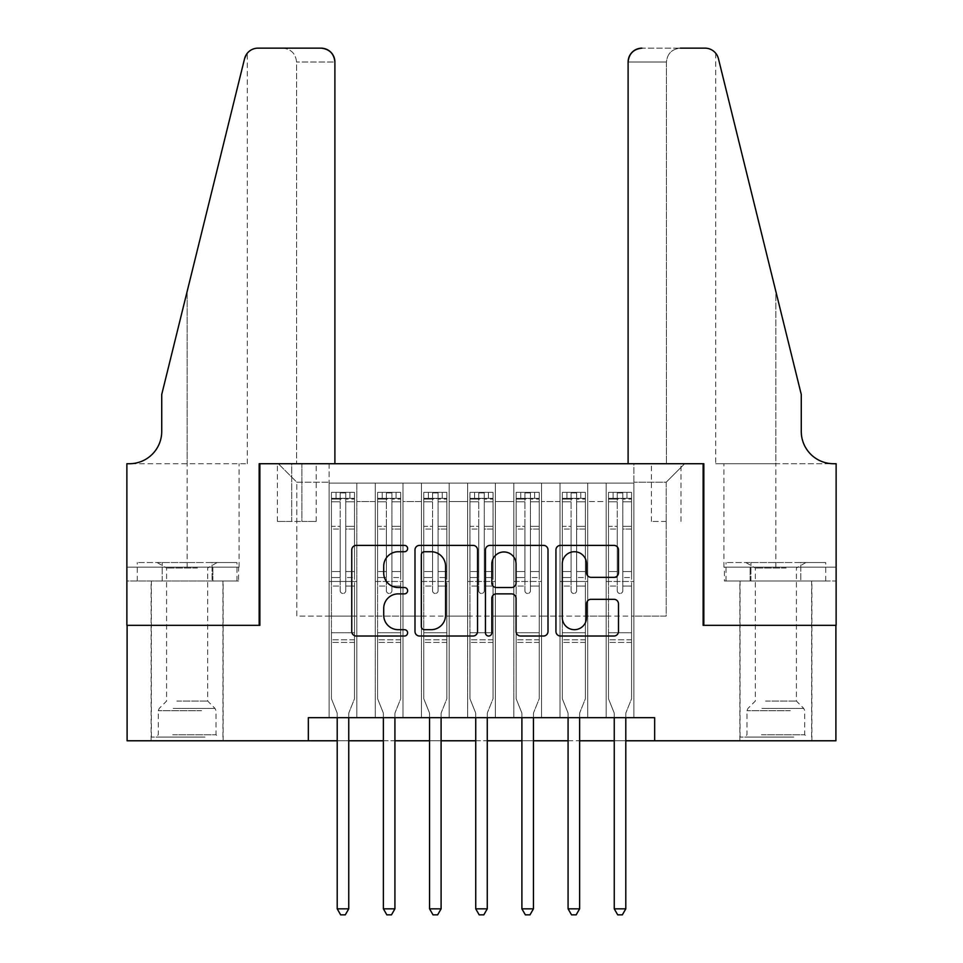 <?xml version="1.0" encoding="UTF-8"?>
<svg xmlns="http://www.w3.org/2000/svg" width="963" height="963" viewBox="0 0 963 963"><rect width="100%" height="100%" fill="white"/><g stroke="black" fill="none" stroke-linecap="round" stroke-linejoin="round"><path stroke-width="0.72" stroke-dasharray="4.82 3.61" d="M407.626 548.549A3.178 3.178 0 0 0 404.448 545.383L356.298 545.383A4.538 4.538 0 0 0 351.76 549.909L351.76 631.499A4.538 4.538 0 0 0 356.298 636.025L404.448 636.025A3.178 3.178 0 0 0 407.626 632.86A3.178 3.178 0 0 0 404.448 629.682L398.213 629.682A14.505 14.505 0 0 1 383.719 615.176L383.719 608.375A14.505 14.505 0 0 1 398.213 593.87L404.448 593.87A3.178 3.178 0 0 0 407.626 590.704A3.178 3.178 0 0 0 404.448 587.526L398.213 587.526A14.505 14.505 0 0 1 383.719 573.021L383.719 566.232A14.505 14.505 0 0 1 398.213 551.727L404.448 551.727A3.178 3.178 0 0 0 407.626 548.549M775.865 625.336L811.881 625.336L775.865 625.336M775.865 740.776L811.881 740.776L775.865 740.776M187.135 625.336L151.119 625.336L187.135 625.336M187.135 740.776L151.119 740.776L187.135 740.776M666.203 463.721L651.421 463.721L666.203 463.721M666.203 521.44L651.421 521.44L666.203 521.44M633.871 717.688L633.871 483.113L329.129 483.113L329.129 717.688L356.828 717.688L329.129 717.688L356.828 717.688L329.129 717.688L329.129 483.113L356.828 483.113L356.828 717.688L356.828 483.113L356.828 616.103L375.293 616.103L356.828 616.103L356.828 483.113L329.129 483.113L633.871 483.113L633.871 717.688L606.172 717.688L606.172 483.113L559.997 483.113L559.997 717.688L559.997 483.113L587.707 483.113L587.707 717.688L587.707 483.113L587.707 616.103L587.707 483.113L606.172 483.113L606.172 717.688L633.871 717.688L606.172 717.688L633.871 717.688L633.871 482.198L633.871 616.103L666.203 616.103L666.203 482.198L633.871 482.198L666.203 482.198L666.203 616.103L633.871 616.103L633.871 581.471L633.871 717.688M559.997 717.688L587.707 717.688L559.997 717.688L587.707 717.688L559.997 717.688L559.997 581.471L559.997 616.103L541.531 616.103L541.531 501.591L541.531 616.103L559.997 616.103L559.997 501.591L559.997 616.103L606.172 616.103L587.707 616.103L587.707 581.471L587.707 616.103L559.997 616.103L559.997 581.471L587.707 581.471L587.707 717.688L587.707 581.471L559.997 581.471L559.997 717.688M541.531 717.688L541.531 483.113L513.821 483.113L513.821 717.688L513.821 483.113L541.531 483.113L541.531 717.688L513.821 717.688L541.531 717.688L513.821 717.688L541.531 717.688L541.531 581.471L541.531 717.688M495.355 717.688L495.355 483.113L467.645 483.113L467.645 717.688L467.645 483.113L495.355 483.113L495.355 717.688L467.645 717.688L495.355 717.688L467.645 717.688L495.355 717.688L495.355 501.591L495.355 616.103L513.821 616.103L495.355 616.103L495.355 581.471L495.355 717.688M449.179 717.688L449.179 483.113L421.469 483.113L421.469 717.688L421.469 483.113L449.179 483.113L449.179 717.688L421.469 717.688L449.179 717.688L421.469 717.688L449.179 717.688L449.179 501.591L449.179 616.103L467.645 616.103L449.179 616.103L449.179 581.471L449.179 717.688M403.003 717.688L403.003 483.113L375.293 483.113L375.293 717.688L375.293 483.113L403.003 483.113L403.003 717.688L375.293 717.688L403.003 717.688L375.293 717.688L403.003 717.688L403.003 581.471L403.003 717.688M606.172 501.591L606.172 616.103L606.172 483.113L606.172 501.591L587.707 501.591L606.172 501.591M513.821 501.591L513.821 616.103L513.821 483.113L495.355 483.113L495.355 501.591L495.355 483.113L513.821 483.113L513.821 501.591L495.355 501.591L513.821 501.591M467.645 501.591L467.645 616.103L467.645 483.113L449.179 483.113L449.179 501.591L449.179 483.113L467.645 483.113L467.645 501.591L449.179 501.591L467.645 501.591M403.003 501.591L403.003 616.103L403.003 483.113L403.003 501.591L421.469 501.591L421.469 616.103L403.003 616.103L421.469 616.103L421.469 483.113L403.003 483.113L421.469 483.113L421.469 501.591L403.003 501.591M308.341 740.776L308.341 717.688L308.341 740.776L308.341 717.688L654.659 717.688L308.341 717.688L654.659 717.688L654.659 740.776L127.104 740.776L127.104 625.336L259.866 625.336L259.866 463.721L703.134 463.721L703.134 625.336L835.896 625.336L835.896 740.776L654.659 740.776L654.659 717.688L654.659 740.776M291.717 463.721L277.404 463.721L291.717 463.721L291.717 521.44L277.404 521.44L301.876 521.44L291.717 521.44L291.717 463.721M301.876 463.721L316.189 463.721L301.876 463.721L301.876 521.44L316.189 521.44L301.876 521.44L301.876 463.721M633.871 463.721L329.129 463.721L684.669 463.721L633.871 463.721L633.871 483.113L633.871 463.721M329.129 463.721L278.331 463.721L329.129 463.721L329.129 616.103L296.797 616.103L296.797 482.198L329.129 482.198L296.797 482.198L278.331 463.721L296.797 482.198L296.797 616.103L329.129 616.103L329.129 463.721M375.293 501.591L375.293 616.103L375.293 483.113L356.828 483.113L375.293 483.113L375.293 501.591L356.828 501.591L375.293 501.591M559.997 483.113L541.531 483.113L541.531 501.591L541.531 483.113L559.997 483.113L559.997 501.591L559.997 483.113M337.206 740.776L348.75 740.776M383.382 740.776L394.926 740.776M429.558 740.776L441.102 740.776M475.734 740.776L487.266 740.776M521.898 740.776L533.442 740.776M568.074 740.776L579.618 740.776M614.25 740.776L625.794 740.776M513.821 616.103L541.531 616.103L513.821 616.103L513.821 581.471L513.821 616.103M467.645 616.103L495.355 616.103L467.645 616.103L467.645 581.471L467.645 616.103M421.469 616.103L449.179 616.103L421.469 616.103L421.469 581.471L421.469 616.103M375.293 616.103L403.003 616.103L403.003 581.471L403.003 616.103L375.293 616.103L375.293 581.471L403.003 581.471L375.293 581.471L375.293 717.688L375.293 616.103M329.129 616.103L356.828 616.103L356.828 581.471L356.828 717.688L356.828 581.471L356.828 616.103L329.129 616.103L329.129 581.471L356.828 581.471L329.129 581.471L329.129 717.688L329.129 616.103M606.172 616.103L633.871 616.103L606.172 616.103L606.172 581.471L606.172 616.103M329.129 581.471L356.828 581.471L329.129 581.471M375.293 581.471L403.003 581.471L375.293 581.471M421.469 581.471L449.179 581.471L421.469 581.471L421.469 717.688L421.469 581.471L449.179 581.471L421.469 581.471M467.645 581.471L495.355 581.471L467.645 581.471L467.645 717.688L467.645 581.471L495.355 581.471L467.645 581.471M513.821 581.471L541.531 581.471L513.821 581.471L513.821 717.688L513.821 581.471L541.531 581.471L513.821 581.471M559.997 581.471L587.707 581.471L559.997 581.471M606.172 581.471L633.871 581.471L606.172 581.471L606.172 717.688L606.172 581.471L633.871 581.471L606.172 581.471M684.669 463.721L666.203 482.198L684.669 463.721M477.54 631.499L477.54 549.909A4.538 4.538 0 0 0 473.002 545.383L419.519 545.383A4.538 4.538 0 0 0 414.993 549.909L414.993 631.499A4.538 4.538 0 0 0 419.519 636.025L473.002 636.025A4.538 4.538 0 0 0 477.54 631.499M424.502 551.727A3.178 3.178 0 0 0 421.337 554.893L421.337 626.504A3.178 3.178 0 0 0 424.502 629.682L431.075 629.682A14.505 14.505 0 0 0 445.58 615.176L445.58 566.232A14.505 14.505 0 0 0 431.075 551.727L424.502 551.727M489.998 545.383L543.481 545.383A4.538 4.538 0 0 1 548.007 549.909L548.007 631.499A4.538 4.538 0 0 1 543.481 636.025L520.586 636.025A4.538 4.538 0 0 1 516.06 631.499L516.06 598.408A4.538 4.538 0 0 0 511.522 593.87L496.342 593.87A4.538 4.538 0 0 0 491.816 598.408L491.816 632.86A3.178 3.178 0 0 1 488.638 636.025A3.178 3.178 0 0 1 485.46 632.86L485.46 549.909A4.538 4.538 0 0 1 489.998 545.383M516.06 564.077A12.122 12.122 0 0 0 503.938 551.955A12.122 12.122 0 0 0 491.816 564.077L491.816 583A4.538 4.538 0 0 0 496.342 587.526L511.522 587.526A4.538 4.538 0 0 0 516.06 583L516.06 564.077M591.065 577.331L613.961 577.331A4.538 4.538 0 0 0 618.487 572.804L618.487 549.909A4.538 4.538 0 0 0 613.961 545.383L560.478 545.383A4.538 4.538 0 0 0 555.94 549.909L555.94 631.499A4.538 4.538 0 0 0 560.478 636.025L613.961 636.025A4.538 4.538 0 0 0 618.487 631.499L618.487 603.849A4.538 4.538 0 0 0 613.961 599.311L591.065 599.311A4.538 4.538 0 0 0 586.539 603.849L586.539 617.56A12.122 12.122 0 0 1 574.417 629.682A12.122 12.122 0 0 1 562.284 617.56L562.284 563.849A12.122 12.122 0 0 1 574.417 551.727A12.122 12.122 0 0 1 586.539 563.849L586.539 572.804A4.538 4.538 0 0 0 591.065 577.331M340.204 590.704A2.769 2.769 0 0 0 342.972 593.473A2.769 2.769 0 0 1 340.204 590.704L340.204 586.07L340.204 590.704A2.769 2.769 0 0 0 342.972 593.473A2.769 2.769 0 0 0 345.741 590.704A2.769 2.769 0 0 1 342.972 593.473A2.769 2.769 0 0 0 345.741 590.704L345.741 586.07L345.741 590.704A2.769 2.769 0 0 1 342.972 593.473A2.769 2.769 0 0 1 340.204 590.704L340.204 577.535L340.204 590.704M337.206 717.688L337.206 713.992A4.622 4.622 0 0 0 336.869 712.271A4.622 4.622 0 0 1 337.206 713.992A4.622 4.622 0 0 0 336.869 712.271L331.428 698.753L336.869 712.271L331.428 698.753L331.428 586.07L331.428 632.727L331.428 586.07L340.204 586.07L331.428 586.07L340.204 586.07L331.428 586.07L331.428 571.528L340.204 571.528L331.428 571.528L331.428 529.048L340.204 529.048L331.428 529.048L331.428 501.783L340.204 501.783L331.428 501.783L331.428 498.353L331.428 586.07L331.428 577.535L340.204 577.535L331.428 577.535L331.428 526.352L340.204 526.352L340.204 577.535L340.204 526.352L331.428 526.352L331.428 499.087L340.204 499.087L340.204 526.352L340.204 492.924L340.204 499.568L340.204 492.924L345.741 492.924L345.741 499.568C343.899 497.955 342.058 497.955 340.204 499.568L340.204 586.07L340.204 499.568C342.046 497.955 343.899 497.955 345.741 499.568L345.741 586.07L345.741 492.924L340.204 492.924L340.204 499.087L331.428 499.087L331.428 492.358L336.051 492.346L336.051 498.353L331.428 498.353L331.428 492.358L331.428 498.353L349.906 498.353L336.051 498.353L336.051 492.346L354.408 492.346L349.906 492.346L349.906 498.353L354.516 498.353L354.516 492.358L331.428 492.358L331.428 698.753L331.428 632.727L331.428 698.753L336.869 712.271A4.622 4.622 0 0 1 337.206 713.992L337.206 908.843L348.75 908.843L348.75 713.992A4.622 4.622 0 0 1 349.075 712.271L354.516 698.753L354.516 642.417L354.516 698.753L349.075 712.271A4.622 4.622 0 0 0 348.75 713.992A4.622 4.622 0 0 1 349.075 712.271A4.622 4.622 0 0 0 348.75 713.992L348.75 717.688M354.516 498.353L354.516 642.417L331.428 642.417L354.516 642.417L354.516 632.727L331.428 632.727L354.516 632.727L354.516 586.07L354.516 698.753L354.516 586.07L345.741 586.07L345.741 571.528L345.741 590.704L345.741 586.07L354.516 586.07L345.741 586.07L354.516 586.07L354.516 571.528L345.741 571.528L345.741 529.048L345.741 571.528L354.516 571.528L354.516 529.048L345.741 529.048L345.741 501.783L345.741 529.048L354.516 529.048L354.516 501.783L345.741 501.783L354.516 501.783L354.516 498.353L331.549 498.353L354.408 498.353L349.906 498.353L349.906 492.346L354.516 492.358L354.516 577.535L345.741 577.535L354.516 577.535L354.516 526.352L345.741 526.352L354.516 526.352L354.516 499.087L345.741 499.087L354.516 499.087L354.516 492.358L354.516 498.353M348.75 908.843L337.206 908.843L337.206 713.992L337.206 908.843L340.661 914.85L345.284 914.85L340.661 914.85L337.206 908.843L340.661 914.85L345.284 914.85L348.75 908.843L348.75 713.992L348.75 908.843L345.284 914.85L348.75 908.843L337.206 908.843M202.724 737.08L155.97 737.08L202.724 737.08M172.702 734.769L216.001 734.769L172.702 734.769M202.146 562.536L157.125 562.536L202.146 562.536M197.415 568.001L166.587 568.001L197.415 568.001M176.867 701.064L207.683 701.064L176.867 701.064M205.023 737.08L151.347 737.08L205.023 737.08M205.023 581.002L151.347 581.002L205.023 581.002M212.065 581.002L137.288 581.002L236.994 581.002L212.065 581.002L212.065 562.536L137.288 562.536L236.994 562.536L212.065 562.536L212.065 581.002M162.205 581.002L162.205 562.536L162.205 581.002M137.288 581.002L137.288 562.536M236.994 581.002L236.994 562.536M791.454 737.08L744.7 737.08L791.454 737.08M761.432 734.769L804.719 734.769L761.432 734.769M790.876 562.536L745.856 562.536L790.876 562.536M786.133 568.001L755.317 568.001L786.133 568.001M765.585 701.064L796.413 701.064L765.585 701.064M793.753 737.08L740.078 737.08L793.753 737.08M793.753 581.002L740.078 581.002L793.753 581.002M800.795 581.002L726.006 581.002L825.712 581.002L800.795 581.002L800.795 562.536L726.006 562.536L825.712 562.536L800.795 562.536L800.795 581.002M750.935 581.002L750.935 562.536L750.935 581.002M726.006 581.002L726.006 562.536M825.712 581.002L825.712 562.536M187.135 581.002L151.119 581.002L187.135 581.002M334.895 463.721L334.895 62.005L296.568 62.005L334.895 62.005L334.895 463.721L259.167 463.721L259.167 625.336L126.875 625.336L126.875 463.721L247.274 463.721L126.875 463.721L126.875 567.159L126.875 463.721L129.415 463.721A32.321 32.321 0 0 0 161.736 431.4L161.736 394.457L161.736 431.4A32.321 32.321 0 0 1 129.415 463.721M282.713 48.15C291.067 49.029 295.689 53.651 296.568 62.005L296.568 463.721L296.568 62.005C295.689 53.651 291.067 49.029 282.713 48.15L258.012 48.15A13.855 13.855 0 0 0 244.566 58.683L161.736 394.457L244.566 58.683L161.736 394.457L161.736 431.4M238.583 581.002L126.875 581.002L126.875 567.159L239.077 567.159L126.875 567.159L212.859 567.159L126.875 567.159L126.875 581.002L238.583 581.002L238.583 567.159L212.859 567.159L238.583 567.159M321.04 48.15A13.855 13.855 0 0 1 334.895 62.005C334.017 53.651 329.394 49.029 321.04 48.15M247.274 463.721L247.274 53.242L246.516 54.277M212.859 581.002L212.859 567.159L212.859 581.002M775.865 581.002L811.881 581.002L775.865 581.002M628.105 463.721L628.105 62.005A13.855 13.855 0 0 1 641.96 48.15L704.988 48.15A13.855 13.855 0 0 1 718.434 58.683L801.264 394.457L801.264 431.4A32.321 32.321 0 0 0 833.585 463.721L836.125 463.721L836.125 625.336L703.833 625.336L703.833 463.721L628.105 463.721L666.432 463.721L628.105 463.721L628.105 62.005L666.432 62.005L628.105 62.005C628.983 53.651 633.606 49.029 641.96 48.15L680.287 48.15C671.933 49.029 667.311 53.651 666.432 62.005L666.432 463.721L666.432 62.005C667.311 53.651 671.933 49.029 680.287 48.15M801.264 394.457L775.865 291.5L801.264 394.457M718.434 58.683L775.865 291.5L775.865 463.721L715.726 463.721L836.125 463.721L775.865 463.721L775.865 291.5M724.417 581.002L836.125 581.002L836.125 463.721L836.125 567.159L723.923 567.159L836.125 567.159L750.141 567.159L836.125 567.159L836.125 581.002L724.417 581.002L724.417 567.159L750.141 567.159L724.417 567.159M801.264 431.4A32.321 32.321 0 0 0 833.585 463.721M750.141 581.002L750.141 567.159L750.141 581.002M386.38 590.704A2.769 2.769 0 0 0 389.148 593.473A2.769 2.769 0 0 1 386.38 590.704L386.38 586.07L386.38 590.704A2.769 2.769 0 0 0 389.148 593.473A2.769 2.769 0 0 0 391.917 590.704A2.769 2.769 0 0 1 389.148 593.473A2.769 2.769 0 0 0 391.917 590.704L391.917 586.07L391.917 590.704A2.769 2.769 0 0 1 389.148 593.473A2.769 2.769 0 0 1 386.38 590.704L386.38 577.535L386.38 590.704M383.382 717.688L383.382 713.992A4.622 4.622 0 0 0 383.045 712.271A4.622 4.622 0 0 1 383.382 713.992A4.622 4.622 0 0 0 383.045 712.271L377.604 698.753L383.045 712.271L377.604 698.753L377.604 586.07L377.604 632.727L377.604 586.07L386.38 586.07L377.604 586.07L386.38 586.07L377.604 586.07L377.604 571.528L386.38 571.528L377.604 571.528L377.604 529.048L386.38 529.048L377.604 529.048L377.604 501.783L386.38 501.783L377.604 501.783L377.604 498.353L377.604 586.07L377.604 577.535L386.38 577.535L377.604 577.535L377.604 526.352L386.38 526.352L386.38 577.535L386.38 526.352L377.604 526.352L377.604 499.087L386.38 499.087L386.38 526.352L386.38 492.924L386.38 499.568L386.38 492.924L391.917 492.924L391.917 499.568C390.075 497.955 388.233 497.955 386.38 499.568L386.38 586.07L386.38 499.568C388.221 497.955 390.075 497.955 391.917 499.568L391.917 586.07L391.917 492.924L386.38 492.924L386.38 499.087L377.604 499.087L377.604 492.358L382.227 492.346L382.227 498.353L377.604 498.353L377.604 492.358L377.604 498.353L396.082 498.353L382.227 498.353L382.227 492.346L400.584 492.346L396.082 492.346L396.082 498.353L400.692 498.353L400.692 492.358L377.604 492.358L377.604 698.753L377.604 632.727L377.604 698.753L383.045 712.271A4.622 4.622 0 0 1 383.382 713.992L383.382 908.843L394.926 908.843L394.926 713.992A4.622 4.622 0 0 1 395.251 712.271L400.692 698.753L400.692 642.417L400.692 698.753L395.251 712.271A4.622 4.622 0 0 0 394.926 713.992A4.622 4.622 0 0 1 395.251 712.271A4.622 4.622 0 0 0 394.926 713.992L394.926 717.688M400.692 498.353L400.692 642.417L377.604 642.417L400.692 642.417L400.692 632.727L377.604 632.727L400.692 632.727L400.692 586.07L400.692 698.753L400.692 586.07L391.917 586.07L391.917 571.528L391.917 590.704L391.917 586.07L400.692 586.07L391.917 586.07L400.692 586.07L400.692 571.528L391.917 571.528L391.917 529.048L391.917 571.528L400.692 571.528L400.692 529.048L391.917 529.048L391.917 501.783L391.917 529.048L400.692 529.048L400.692 501.783L391.917 501.783L400.692 501.783L400.692 498.353L377.725 498.353L400.584 498.353L396.082 498.353L396.082 492.346L400.692 492.358L400.692 577.535L391.917 577.535L400.692 577.535L400.692 526.352L391.917 526.352L400.692 526.352L400.692 499.087L391.917 499.087L400.692 499.087L400.692 492.358L400.692 498.353M394.926 908.843L383.382 908.843L383.382 713.992L383.382 908.843L386.837 914.85L391.459 914.85L386.837 914.85L383.382 908.843L386.837 914.85L391.459 914.85L394.926 908.843L394.926 713.992L394.926 908.843L391.459 914.85L394.926 908.843L383.382 908.843M432.556 590.704A2.769 2.769 0 0 0 435.324 593.473A2.769 2.769 0 0 1 432.556 590.704L432.556 586.07L432.556 590.704A2.769 2.769 0 0 0 435.324 593.473A2.769 2.769 0 0 0 438.093 590.704A2.769 2.769 0 0 1 435.324 593.473A2.769 2.769 0 0 0 438.093 590.704L438.093 586.07L438.093 590.704A2.769 2.769 0 0 1 435.324 593.473A2.769 2.769 0 0 1 432.556 590.704L432.556 577.535L432.556 590.704M429.558 717.688L429.558 713.992A4.622 4.622 0 0 0 429.221 712.271A4.622 4.622 0 0 1 429.558 713.992A4.622 4.622 0 0 0 429.221 712.271L423.78 698.753L429.221 712.271L423.78 698.753L423.78 586.07L423.78 632.727L423.78 586.07L432.556 586.07L423.78 586.07L432.556 586.07L423.78 586.07L423.78 571.528L432.556 571.528L423.78 571.528L423.78 529.048L432.556 529.048L423.78 529.048L423.78 501.783L432.556 501.783L423.78 501.783L423.78 498.353L423.78 586.07L423.78 577.535L432.556 577.535L423.78 577.535L423.78 526.352L432.556 526.352L432.556 577.535L432.556 526.352L423.78 526.352L423.78 499.087L432.556 499.087L432.556 526.352L432.556 492.924L432.556 499.568L432.556 492.924L438.093 492.924L438.093 499.568C436.251 497.955 434.409 497.955 432.556 499.568L432.556 586.07L432.556 499.568C434.397 497.955 436.239 497.955 438.093 499.568L438.093 586.07L438.093 492.924L432.556 492.924L432.556 499.087L423.78 499.087L423.78 492.358L428.403 492.346L428.403 498.353L423.78 498.353L423.78 492.358L423.78 498.353L442.246 498.353L428.403 498.353L428.403 492.346L446.748 492.346L442.246 492.346L442.246 498.353L446.868 498.353L446.868 492.358L423.78 492.358L423.78 698.753L423.78 632.727L423.78 698.753L429.221 712.271A4.622 4.622 0 0 1 429.558 713.992L429.558 908.843L441.102 908.843L441.102 713.992A4.622 4.622 0 0 1 441.427 712.271L446.868 698.753L446.868 642.417L446.868 698.753L441.427 712.271A4.622 4.622 0 0 0 441.102 713.992A4.622 4.622 0 0 1 441.427 712.271A4.622 4.622 0 0 0 441.102 713.992L441.102 717.688M446.868 498.353L446.868 642.417L423.78 642.417L446.868 642.417L446.868 632.727L423.78 632.727L446.868 632.727L446.868 586.07L446.868 698.753L446.868 586.07L438.093 586.07L438.093 571.528L438.093 590.704L438.093 586.07L446.868 586.07L438.093 586.07L446.868 586.07L446.868 571.528L438.093 571.528L438.093 529.048L438.093 571.528L446.868 571.528L446.868 529.048L438.093 529.048L438.093 501.783L438.093 529.048L446.868 529.048L446.868 501.783L438.093 501.783L446.868 501.783L446.868 498.353L423.901 498.353L446.748 498.353L442.246 498.353L442.246 492.346L446.868 492.358L446.868 577.535L438.093 577.535L446.868 577.535L446.868 526.352L438.093 526.352L446.868 526.352L446.868 499.087L438.093 499.087L446.868 499.087L446.868 492.358L446.868 498.353M441.102 908.843L429.558 908.843L429.558 713.992L429.558 908.843L433.013 914.85L437.635 914.85L433.013 914.85L429.558 908.843L433.013 914.85L437.635 914.85L441.102 908.843L441.102 713.992L441.102 908.843L437.635 914.85L441.102 908.843L429.558 908.843M478.731 590.704A2.769 2.769 0 0 0 481.5 593.473A2.769 2.769 0 0 1 478.731 590.704L478.731 586.07L478.731 590.704A2.769 2.769 0 0 0 481.5 593.473A2.769 2.769 0 0 0 484.269 590.704A2.769 2.769 0 0 1 481.5 593.473A2.769 2.769 0 0 0 484.269 590.704L484.269 586.07L484.269 590.704A2.769 2.769 0 0 1 481.5 593.473A2.769 2.769 0 0 1 478.731 590.704L478.731 577.535L478.731 590.704M475.734 717.688L475.734 713.992A4.622 4.622 0 0 0 475.397 712.271A4.622 4.622 0 0 1 475.734 713.992A4.622 4.622 0 0 0 475.397 712.271L469.956 698.753L475.397 712.271L469.956 698.753L469.956 586.07L469.956 632.727L469.956 586.07L478.731 586.07L469.956 586.07L478.731 586.07L469.956 586.07L469.956 571.528L478.731 571.528L469.956 571.528L469.956 529.048L478.731 529.048L469.956 529.048L469.956 501.783L478.731 501.783L469.956 501.783L469.956 498.353L469.956 586.07L469.956 577.535L478.731 577.535L469.956 577.535L469.956 526.352L478.731 526.352L478.731 577.535L478.731 526.352L469.956 526.352L469.956 499.087L478.731 499.087L478.731 526.352L478.731 492.924L478.731 499.568L478.731 492.924L484.269 492.924L484.269 499.568C482.427 497.955 480.585 497.955 478.731 499.568L478.731 586.07L478.731 499.568C480.573 497.955 482.415 497.955 484.269 499.568L484.269 586.07L484.269 492.924L478.731 492.924L478.731 499.087L469.956 499.087L469.956 492.358L474.578 492.346L474.578 498.353L469.956 498.353L469.956 492.358L469.956 498.353L488.422 498.353L474.578 498.353L474.578 492.346L492.924 492.346L488.422 492.346L488.422 498.353L493.044 498.353L493.044 492.358L469.956 492.358L469.956 698.753L469.956 632.727L469.956 698.753L475.397 712.271A4.622 4.622 0 0 1 475.734 713.992L475.734 908.843L487.266 908.843L487.266 713.992A4.622 4.622 0 0 1 487.603 712.271L493.044 698.753L493.044 642.417L493.044 698.753L487.603 712.271A4.622 4.622 0 0 0 487.266 713.992A4.622 4.622 0 0 1 487.603 712.271A4.622 4.622 0 0 0 487.266 713.992L487.266 717.688M493.044 498.353L493.044 642.417L469.956 642.417L493.044 642.417L493.044 632.727L469.956 632.727L493.044 632.727L493.044 586.07L493.044 698.753L493.044 586.07L484.269 586.07L484.269 571.528L484.269 590.704L484.269 586.07L493.044 586.07L484.269 586.07L493.044 586.07L493.044 571.528L484.269 571.528L484.269 529.048L484.269 571.528L493.044 571.528L493.044 529.048L484.269 529.048L484.269 501.783L484.269 529.048L493.044 529.048L493.044 501.783L484.269 501.783L493.044 501.783L493.044 498.353L470.076 498.353L492.924 498.353L488.422 498.353L488.422 492.346L493.044 492.358L493.044 577.535L484.269 577.535L493.044 577.535L493.044 526.352L484.269 526.352L493.044 526.352L493.044 499.087L484.269 499.087L493.044 499.087L493.044 492.358L493.044 498.353M487.266 908.843L475.734 908.843L475.734 713.992L475.734 908.843L479.189 914.85L483.811 914.85L479.189 914.85L475.734 908.843L479.189 914.85L483.811 914.85L487.266 908.843L487.266 713.992L487.266 908.843L483.811 914.85L487.266 908.843L475.734 908.843M524.907 590.704A2.769 2.769 0 0 0 527.676 593.473A2.769 2.769 0 0 1 524.907 590.704L524.907 586.07L524.907 590.704A2.769 2.769 0 0 0 527.676 593.473A2.769 2.769 0 0 0 530.444 590.704A2.769 2.769 0 0 1 527.676 593.473A2.769 2.769 0 0 0 530.444 590.704L530.444 586.07L530.444 590.704A2.769 2.769 0 0 1 527.676 593.473A2.769 2.769 0 0 1 524.907 590.704L524.907 577.535L524.907 590.704M521.898 717.688L521.898 713.992A4.622 4.622 0 0 0 521.573 712.271A4.622 4.622 0 0 1 521.898 713.992A4.622 4.622 0 0 0 521.573 712.271L516.132 698.753L521.573 712.271L516.132 698.753L516.132 586.07L516.132 632.727L516.132 586.07L524.907 586.07L516.132 586.07L524.907 586.07L516.132 586.07L516.132 571.528L524.907 571.528L516.132 571.528L516.132 529.048L524.907 529.048L516.132 529.048L516.132 501.783L524.907 501.783L516.132 501.783L516.132 498.353L516.132 586.07L516.132 577.535L524.907 577.535L516.132 577.535L516.132 526.352L524.907 526.352L524.907 577.535L524.907 526.352L516.132 526.352L516.132 499.087L524.907 499.087L524.907 526.352L524.907 492.924L524.907 499.568L524.907 492.924L530.444 492.924L530.444 499.568C528.603 497.955 526.761 497.955 524.907 499.568L524.907 586.07L524.907 499.568C526.749 497.955 528.591 497.955 530.444 499.568L530.444 586.07L530.444 492.924L524.907 492.924L524.907 499.087L516.132 499.087L516.132 492.358L520.754 492.346L520.754 498.353L516.132 498.353L516.132 492.358L516.132 498.353L534.597 498.353L520.754 498.353L520.754 492.346L539.099 492.346L534.597 492.346L534.597 498.353L539.22 498.353L539.22 492.358L516.132 492.358L516.132 698.753L516.132 632.727L516.132 698.753L521.573 712.271A4.622 4.622 0 0 1 521.898 713.992L521.898 908.843L533.442 908.843L533.442 713.992A4.622 4.622 0 0 1 533.779 712.271L539.22 698.753L539.22 642.417L539.22 698.753L533.779 712.271A4.622 4.622 0 0 0 533.442 713.992A4.622 4.622 0 0 1 533.779 712.271A4.622 4.622 0 0 0 533.442 713.992L533.442 717.688M539.22 498.353L539.22 642.417L516.132 642.417L539.22 642.417L539.22 632.727L516.132 632.727L539.22 632.727L539.22 586.07L539.22 698.753L539.22 586.07L530.444 586.07L530.444 571.528L530.444 590.704L530.444 586.07L539.22 586.07L530.444 586.07L539.22 586.07L539.22 571.528L530.444 571.528L530.444 529.048L530.444 571.528L539.22 571.528L539.22 529.048L530.444 529.048L530.444 501.783L530.444 529.048L539.22 529.048L539.22 501.783L530.444 501.783L539.22 501.783L539.22 498.353L516.252 498.353L539.099 498.353L534.597 498.353L534.597 492.346L539.22 492.358L539.22 577.535L530.444 577.535L539.22 577.535L539.22 526.352L530.444 526.352L539.22 526.352L539.22 499.087L530.444 499.087L539.22 499.087L539.22 492.358L539.22 498.353M533.442 908.843L521.898 908.843L521.898 713.992L521.898 908.843L525.365 914.85L529.987 914.85L525.365 914.85L521.898 908.843L525.365 914.85L529.987 914.85L533.442 908.843L533.442 713.992L533.442 908.843L529.987 914.85L533.442 908.843L521.898 908.843M571.083 590.704A2.769 2.769 0 0 0 573.852 593.473A2.769 2.769 0 0 1 571.083 590.704L571.083 586.07L571.083 590.704A2.769 2.769 0 0 0 573.852 593.473A2.769 2.769 0 0 0 576.62 590.704A2.769 2.769 0 0 1 573.852 593.473A2.769 2.769 0 0 0 576.62 590.704L576.62 586.07L576.62 590.704A2.769 2.769 0 0 1 573.852 593.473A2.769 2.769 0 0 1 571.083 590.704L571.083 577.535L571.083 590.704M568.074 717.688L568.074 713.992A4.622 4.622 0 0 0 567.749 712.271A4.622 4.622 0 0 1 568.074 713.992A4.622 4.622 0 0 0 567.749 712.271L562.308 698.753L567.749 712.271L562.308 698.753L562.308 586.07L562.308 632.727L562.308 586.07L571.083 586.07L562.308 586.07L571.083 586.07L562.308 586.07L562.308 571.528L571.083 571.528L562.308 571.528L562.308 529.048L571.083 529.048L562.308 529.048L562.308 501.783L571.083 501.783L562.308 501.783L562.308 498.353L562.308 586.07L562.308 577.535L571.083 577.535L562.308 577.535L562.308 526.352L571.083 526.352L571.083 577.535L571.083 526.352L562.308 526.352L562.308 499.087L571.083 499.087L571.083 526.352L571.083 492.924L571.083 499.568L571.083 492.924L576.62 492.924L576.62 499.568C574.779 497.955 572.925 497.955 571.083 499.568L571.083 586.07L571.083 499.568C572.925 497.955 574.767 497.955 576.62 499.568L576.62 586.07L576.62 492.924L571.083 492.924L571.083 499.087L562.308 499.087L562.308 492.358L566.918 492.346L566.918 498.353L562.308 498.353L562.308 492.358L562.308 498.353L580.773 498.353L566.918 498.353L566.918 492.346L585.275 492.346L580.773 492.346L580.773 498.353L585.396 498.353L585.396 492.358L562.308 492.358L562.308 698.753L562.308 632.727L562.308 698.753L567.749 712.271A4.622 4.622 0 0 1 568.074 713.992L568.074 908.843L579.618 908.843L579.618 713.992A4.622 4.622 0 0 1 579.955 712.271L585.396 698.753L585.396 642.417L585.396 698.753L579.955 712.271A4.622 4.622 0 0 0 579.618 713.992A4.622 4.622 0 0 1 579.955 712.271A4.622 4.622 0 0 0 579.618 713.992L579.618 717.688M585.396 498.353L585.396 642.417L562.308 642.417L585.396 642.417L585.396 632.727L562.308 632.727L585.396 632.727L585.396 586.07L585.396 698.753L585.396 586.07L576.62 586.07L576.62 571.528L576.62 590.704L576.62 586.07L585.396 586.07L576.62 586.07L585.396 586.07L585.396 571.528L576.62 571.528L576.62 529.048L576.62 571.528L585.396 571.528L585.396 529.048L576.62 529.048L576.62 501.783L576.62 529.048L585.396 529.048L585.396 501.783L576.62 501.783L585.396 501.783L585.396 498.353L562.416 498.353L585.275 498.353L580.773 498.353L580.773 492.346L585.396 492.358L585.396 577.535L576.62 577.535L585.396 577.535L585.396 526.352L576.62 526.352L585.396 526.352L585.396 499.087L576.62 499.087L585.396 499.087L585.396 492.358L585.396 498.353M579.618 908.843L568.074 908.843L568.074 713.992L568.074 908.843L571.541 914.85L576.163 914.85L571.541 914.85L568.074 908.843L571.541 914.85L576.163 914.85L579.618 908.843L579.618 713.992L579.618 908.843L576.163 914.85L579.618 908.843L568.074 908.843M617.259 590.704A2.769 2.769 0 0 0 620.028 593.473A2.769 2.769 0 0 1 617.259 590.704L617.259 586.07L617.259 590.704A2.769 2.769 0 0 0 620.028 593.473A2.769 2.769 0 0 0 622.796 590.704A2.769 2.769 0 0 1 620.028 593.473A2.769 2.769 0 0 0 622.796 590.704L622.796 586.07L622.796 590.704A2.769 2.769 0 0 1 620.028 593.473A2.769 2.769 0 0 1 617.259 590.704L617.259 577.535L617.259 590.704M614.25 717.688L614.25 713.992A4.622 4.622 0 0 0 613.925 712.271A4.622 4.622 0 0 1 614.25 713.992A4.622 4.622 0 0 0 613.925 712.271L608.484 698.753L613.925 712.271L608.484 698.753L608.484 586.07L608.484 632.727L608.484 586.07L617.259 586.07L608.484 586.07L617.259 586.07L608.484 586.07L608.484 571.528L617.259 571.528L608.484 571.528L608.484 529.048L617.259 529.048L608.484 529.048L608.484 501.783L617.259 501.783L608.484 501.783L608.484 498.353L608.484 586.07L608.484 577.535L617.259 577.535L608.484 577.535L608.484 526.352L617.259 526.352L617.259 577.535L617.259 526.352L608.484 526.352L608.484 499.087L617.259 499.087L617.259 526.352L617.259 492.924L617.259 499.568L617.259 492.924L622.796 492.924L622.796 499.568C620.954 497.955 619.101 497.955 617.259 499.568L617.259 586.07L617.259 499.568C619.101 497.955 620.942 497.955 622.796 499.568L622.796 586.07L622.796 492.924L617.259 492.924L617.259 499.087L608.484 499.087L608.484 492.358L613.094 492.346L613.094 498.353L608.484 498.353L608.484 492.358L608.484 498.353L626.949 498.353L613.094 498.353L613.094 492.346L631.451 492.346L626.949 492.346L626.949 498.353L631.572 498.353L631.572 492.358L608.484 492.358L608.484 698.753L608.484 632.727L608.484 698.753L613.925 712.271A4.622 4.622 0 0 1 614.25 713.992L614.25 908.843L625.794 908.843L625.794 713.992A4.622 4.622 0 0 1 626.131 712.271L631.572 698.753L631.572 642.417L631.572 698.753L626.131 712.271A4.622 4.622 0 0 0 625.794 713.992A4.622 4.622 0 0 1 626.131 712.271A4.622 4.622 0 0 0 625.794 713.992L625.794 717.688M631.572 498.353L631.572 642.417L608.484 642.417L631.572 642.417L631.572 632.727L608.484 632.727L631.572 632.727L631.572 586.07L631.572 698.753L631.572 586.07L622.796 586.07L622.796 571.528L622.796 590.704L622.796 586.07L631.572 586.07L622.796 586.07L631.572 586.07L631.572 571.528L622.796 571.528L622.796 529.048L622.796 571.528L631.572 571.528L631.572 529.048L622.796 529.048L622.796 501.783L622.796 529.048L631.572 529.048L631.572 501.783L622.796 501.783L631.572 501.783L631.572 498.353L608.592 498.353L631.451 498.353L626.949 498.353L626.949 492.346L631.572 492.358L631.572 577.535L622.796 577.535L631.572 577.535L631.572 526.352L622.796 526.352L631.572 526.352L631.572 499.087L622.796 499.087L631.572 499.087L631.572 492.358L631.572 498.353M625.794 908.843L614.25 908.843L614.25 713.992L614.25 908.843L617.716 914.85L622.339 914.85L617.716 914.85L614.25 908.843L617.716 914.85L622.339 914.85L625.794 908.843L625.794 713.992L625.794 908.843L622.339 914.85L625.794 908.843L614.25 908.843M559.997 501.591L541.531 501.591L559.997 501.591M354.516 639.817L331.428 639.817L354.516 639.817M201.568 710.706L158.281 710.706L201.568 710.706M173.184 708.431L215.05 708.431L173.184 708.431M790.298 710.706L746.999 710.706L790.298 710.706M761.914 708.431L803.78 708.431L761.914 708.431M187.135 291.5L187.135 463.721L187.135 291.5M187.135 567.159L187.135 463.721L187.135 567.159M775.865 567.159L775.865 463.721L775.865 567.159M400.692 639.817L377.604 639.817L400.692 639.817M446.868 639.817L423.78 639.817L446.868 639.817M493.044 639.817L469.956 639.817L493.044 639.817M539.22 639.817L516.132 639.817L539.22 639.817M585.396 639.817L562.308 639.817L585.396 639.817M631.572 639.817L608.484 639.817L631.572 639.817M739.849 740.776L739.849 581.002M151.119 740.776L151.119 581.002M651.421 521.44L651.421 463.721M277.404 521.44L277.404 463.721M316.189 521.44L316.189 463.721M680.973 521.44L680.973 463.721M223.151 740.776L223.151 581.002M811.881 740.776L811.881 581.002M157.125 562.536L166.587 568.001L166.587 701.064L159.22 708.431L158.281 710.706L158.281 734.769L155.97 737.08M222.922 737.08L222.922 581.002M151.347 737.08L151.347 581.002M217.144 562.536L207.683 568.001L207.683 701.064L215.05 708.431L216.001 710.706L216.001 734.769L218.3 737.08M745.856 562.536L755.317 568.001L755.317 701.064L747.95 708.431L746.999 710.706L746.999 734.769L744.7 737.08M811.653 737.08L811.653 581.002M740.078 737.08L740.078 581.002M805.875 562.536L796.413 568.001L796.413 701.064L803.78 708.431L804.719 710.706L804.719 734.769L807.03 737.08M239.077 567.159L239.077 463.721M715.726 53.242L715.726 463.721M723.923 567.159L723.923 463.721"/><path stroke-width="1.44" d="M407.626 548.549A3.178 3.178 0 0 0 404.448 545.383L356.298 545.383A4.538 4.538 0 0 0 351.76 549.909L351.76 631.499A4.538 4.538 0 0 0 356.298 636.025L404.448 636.025A3.178 3.178 0 0 0 407.626 632.86A3.178 3.178 0 0 0 404.448 629.682L398.213 629.682A14.505 14.505 0 0 1 383.719 615.176L383.719 608.375A14.505 14.505 0 0 1 398.213 593.87L404.448 593.87A3.178 3.178 0 0 0 407.626 590.704A3.178 3.178 0 0 0 404.448 587.526L398.213 587.526A14.505 14.505 0 0 1 383.719 573.021L383.719 566.232A14.505 14.505 0 0 1 398.213 551.727L404.448 551.727A3.178 3.178 0 0 0 407.626 548.549M613.961 577.331A4.538 4.538 0 0 0 618.487 572.804L618.487 549.909A4.538 4.538 0 0 0 613.961 545.383L560.478 545.383A4.538 4.538 0 0 0 555.94 549.909L555.94 631.499A4.538 4.538 0 0 0 560.478 636.025L613.961 636.025A4.538 4.538 0 0 0 618.487 631.499L618.487 603.849A4.538 4.538 0 0 0 613.961 599.311L591.065 599.311A4.538 4.538 0 0 0 586.539 603.849L586.539 617.56A12.122 12.122 0 0 1 574.417 629.682A12.122 12.122 0 0 1 562.284 617.56L562.284 563.849A12.122 12.122 0 0 1 574.417 551.727A12.122 12.122 0 0 1 586.539 563.849L586.539 572.804A4.538 4.538 0 0 0 591.065 577.331L613.961 577.331M308.341 740.776L127.104 740.776L127.104 625.336L259.866 625.336L259.866 463.721L703.134 463.721L703.134 625.336L835.896 625.336L835.896 740.776L654.659 740.776L654.659 717.688L308.341 717.688L308.341 740.776L337.206 740.776M477.54 549.909A4.538 4.538 0 0 0 473.002 545.383L419.519 545.383A4.538 4.538 0 0 0 414.993 549.909L414.993 631.499A4.538 4.538 0 0 0 419.519 636.025L473.002 636.025A4.538 4.538 0 0 0 477.54 631.499L477.54 549.909M489.998 545.383L543.481 545.383A4.538 4.538 0 0 1 548.007 549.909L548.007 631.499A4.538 4.538 0 0 1 543.481 636.025L520.586 636.025A4.538 4.538 0 0 1 516.06 631.499L516.06 598.408A4.538 4.538 0 0 0 511.522 593.87L496.342 593.87A4.538 4.538 0 0 0 491.816 598.408L491.816 632.86A3.178 3.178 0 0 1 488.638 636.025A3.178 3.178 0 0 1 485.46 632.86L485.46 549.909A4.538 4.538 0 0 1 489.998 545.383M348.75 740.776L383.382 740.776M394.926 740.776L429.558 740.776M441.102 740.776L475.734 740.776M487.266 740.776L521.898 740.776M533.442 740.776L568.074 740.776M579.618 740.776L614.25 740.776M625.794 740.776L654.659 740.776M424.502 551.727A3.178 3.178 0 0 0 421.337 554.893L421.337 626.504A3.178 3.178 0 0 0 424.502 629.682L431.075 629.682A14.505 14.505 0 0 0 445.58 615.176L445.58 566.232A14.505 14.505 0 0 0 431.075 551.727L424.502 551.727M516.06 564.077A12.122 12.122 0 0 0 503.938 551.955A12.122 12.122 0 0 0 491.816 564.077L491.816 583A4.538 4.538 0 0 0 496.342 587.526L511.522 587.526A4.538 4.538 0 0 0 516.06 583L516.06 564.077M348.75 717.688L348.75 908.843L337.206 908.843L337.206 717.688M348.75 908.843L345.284 914.85L340.661 914.85L337.206 908.843M334.895 463.721L334.895 62.005A13.855 13.855 0 0 0 321.04 48.15L258.012 48.15A13.855 13.855 0 0 0 244.566 58.683L161.736 394.457L161.736 431.4A32.321 32.321 0 0 1 129.415 463.721L126.875 463.721L126.875 625.336L259.167 625.336L259.167 463.721L334.895 463.721L334.895 62.005C334.017 53.651 329.394 49.029 321.04 48.15L282.713 48.15M244.566 58.683C248.093 51.087 248.093 51.087 244.566 58.683L246.516 54.277M161.736 431.4A32.321 32.321 0 0 1 129.415 463.721M628.105 463.721L628.105 62.005L628.105 463.721L703.833 463.721L703.833 625.336L836.125 625.336L836.125 463.721L833.585 463.721A32.321 32.321 0 0 1 801.264 431.4A32.321 32.321 0 0 0 833.585 463.721M775.865 291.5L718.434 58.683L801.264 394.457L801.264 431.4M680.287 48.15L704.988 48.15A13.855 13.855 0 0 1 718.434 58.683C714.907 51.087 714.907 51.087 718.434 58.683C714.907 51.087 714.907 51.087 718.434 58.683M641.96 48.15A13.855 13.855 0 0 0 628.105 62.005C628.983 53.651 633.606 49.029 641.96 48.15M394.926 717.688L394.926 908.843L383.382 908.843L383.382 717.688M394.926 908.843L391.459 914.85L386.837 914.85L383.382 908.843M441.102 717.688L441.102 908.843L429.558 908.843L429.558 717.688M441.102 908.843L437.635 914.85L433.013 914.85L429.558 908.843M487.266 717.688L487.266 908.843L475.734 908.843L475.734 717.688M487.266 908.843L483.811 914.85L479.189 914.85L475.734 908.843M533.442 717.688L533.442 908.843L521.898 908.843L521.898 717.688M533.442 908.843L529.987 914.85L525.365 914.85L521.898 908.843M579.618 717.688L579.618 908.843L568.074 908.843L568.074 717.688M579.618 908.843L576.163 914.85L571.541 914.85L568.074 908.843M625.794 717.688L625.794 908.843L614.25 908.843L614.25 717.688M625.794 908.843L622.339 914.85L617.716 914.85L614.25 908.843"/></g></svg>
